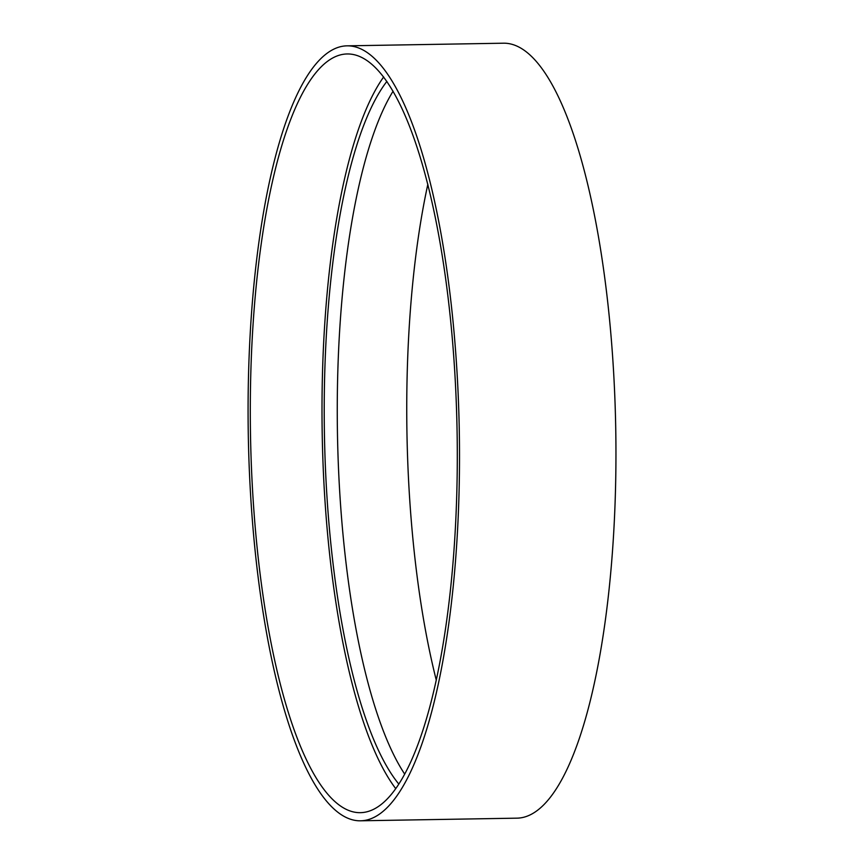 <?xml version="1.0" encoding="UTF-8"?>
<svg xmlns="http://www.w3.org/2000/svg" width="864" height="864" viewBox="0 0 864 864"><rect width="100%" height="100%" fill="white"/><g stroke="black" fill="none" stroke-linecap="round" stroke-linejoin="round"><path stroke-width="1.3" d="M427.853 184.237A379.404 103.302 -91 0 0 436.18 679.763M360.31 820.8L516.748 818.165A387.536 105.516 -91 0 0 615.74 428.911A387.536 105.516 -91 0 0 503.723 43.2L347.285 45.835A387.536 105.516 -91 0 0 248.26 433.058A387.536 105.516 -91 0 0 359.208 820.8A387.536 105.516 -91 0 0 360.31 820.8A387.536 105.516 -91 0 0 459.302 431.546A387.536 105.516 -91 0 0 347.285 45.835M393.098 91.163A371.282 101.088 -91 0 0 337.457 433.588A371.282 101.088 -91 0 0 404.579 773.95M386.899 81.389A371.282 101.088 -91 0 0 324.421 433.814A371.282 101.088 -91 0 0 398.704 783.929M383.67 76.939A379.404 103.302 -91 0 0 322.207 433.847A379.404 103.302 -91 0 0 395.626 788.486M359.089 812.668A379.404 103.302 -91 0 0 360.18 812.668A379.404 103.302 -91 0 0 457.088 431.579A379.404 103.302 -91 0 0 347.414 53.957A379.404 103.302 -91 0 0 250.474 433.069A379.404 103.302 -91 0 0 359.089 812.668"/></g></svg>
